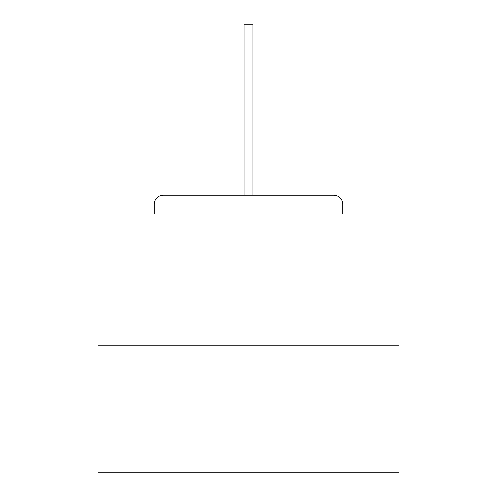 <?xml version="1.0" encoding="UTF-8"?>
<svg xmlns="http://www.w3.org/2000/svg" width="497" height="497" viewBox="0 0 497 497"><rect width="100%" height="100%" fill="white"/><g stroke="black" fill="none" stroke-linecap="round" stroke-linejoin="round"><path stroke-width="0.75" d="M342.719 213.884L342.719 204.255L342.719 213.884L399.004 213.884L399.004 472.15L97.996 472.15L97.996 213.884L154.281 213.884L154.281 204.255L154.281 213.884M399.004 345.726L97.996 345.726M342.719 204.255A9.033 9.033 0 0 0 333.686 195.222L163.314 195.222A9.033 9.033 0 0 0 154.281 204.255M333.686 195.222L287.03 195.222M209.97 195.222L163.314 195.222M243.984 42.91L243.984 24.85L253.016 24.85L253.016 42.91L243.984 42.91L243.984 195.222M253.016 42.91L253.016 195.222"/></g></svg>
